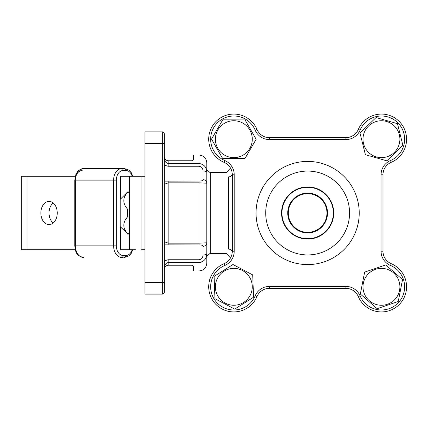 <?xml version="1.0" encoding="UTF-8"?>
<svg xmlns="http://www.w3.org/2000/svg" width="426" height="426" viewBox="0 0 426 426"><rect width="100%" height="100%" fill="white"/><g stroke="black" fill="none" stroke-linecap="round" stroke-linejoin="round"><path stroke-width="0.64" d="M398.241 301.486L377.127 308.696L360.332 294.015L364.645 272.123L385.759 264.919L402.559 279.6L398.241 301.486M387.404 304.265A18.446 18.446 0 0 0 398.901 280.846A18.446 18.446 0 0 0 375.482 269.349A18.446 18.446 0 0 0 363.985 292.768A18.446 18.446 0 0 0 387.404 304.265M214.097 276.405L232.974 264.514L252.709 274.914L253.566 297.21L234.689 309.1L214.954 298.695L214.097 276.405M224.001 271.197A18.446 18.446 0 0 0 218.224 296.634A18.446 18.446 0 0 0 243.661 302.412A18.446 18.446 0 0 0 249.439 276.975A18.446 18.446 0 0 0 224.001 271.197M386.845 160.842L365.401 154.697L359.997 133.05L376.041 117.549L397.49 123.689L402.889 145.335L386.845 160.842M376.366 156.928A18.446 18.446 0 0 0 399.178 144.276A18.446 18.446 0 0 0 386.52 121.463A18.446 18.446 0 0 0 363.713 134.115A18.446 18.446 0 0 0 376.366 156.928M53.143 223.038A11.593 8.195 90 0 1 49.043 213A11.593 8.195 90 0 1 53.143 202.962M57.244 213A11.593 8.195 -90 0 0 49.043 201.407A11.593 8.195 -90 0 0 40.848 213A11.593 8.195 -90 0 0 49.043 224.593A11.593 8.195 -90 0 0 57.244 213M26.96 176.289L26.96 249.711L21.3 249.711L21.3 176.289L75.285 176.289M120.441 199.176L120.441 176.289L129.499 176.289L129.499 249.711L135.431 249.711M144.952 176.289L129.499 176.289M26.96 249.711L75.285 249.711M144.952 249.711L141.091 249.711L141.091 176.289M134.137 249.711L120.441 249.711L120.441 226.824M82.191 170.496A9.66 6.832 -90 0 0 75.359 180.155L75.359 245.845L113.614 245.845L113.614 180.155L75.359 180.155A11.593 8.195 90 0 1 83.555 168.563L124.541 168.563A1.933 1.369 90 0 1 125.91 170.496L123.178 170.496A9.66 6.832 90 0 0 116.346 180.155L116.346 245.845A9.66 6.832 90 0 0 123.178 255.504L125.91 255.504A9.66 6.832 90 0 0 132.166 249.711M123.178 257.437L120.441 257.437M234.22 174.777L232.287 174.777A13.525 13.525 0 0 0 224.033 162.322A25.118 25.118 0 0 1 216.073 121.431A25.118 25.118 0 0 1 256.958 129.397A13.525 13.525 0 0 0 269.413 137.646L345.864 137.646A13.525 13.525 0 0 0 358.314 129.397A25.118 25.118 0 0 1 399.205 121.431A25.118 25.118 0 0 1 391.238 162.322A13.525 13.525 0 0 0 382.99 174.777L382.99 251.223A13.525 13.525 0 0 0 391.238 263.678A25.118 25.118 0 0 1 399.205 304.569A25.118 25.118 0 0 1 358.314 296.602A13.525 13.525 0 0 0 345.864 288.354L269.413 288.354A13.525 13.525 0 0 0 256.958 296.602A25.118 25.118 0 0 1 216.073 304.569A25.118 25.118 0 0 1 224.033 263.678A13.525 13.525 0 0 0 230.487 257.959A13.525 13.525 0 0 1 224.033 263.678A13.525 13.525 0 0 0 232.287 251.223L232.287 174.777A13.525 13.525 0 0 0 224.033 162.322A25.118 25.118 0 0 1 216.073 121.431A25.118 25.118 0 0 1 256.958 129.397A13.525 13.525 0 0 0 269.413 137.646A13.525 13.525 0 0 1 256.958 129.397A13.525 13.525 0 0 0 269.413 137.646L269.413 139.579A15.458 15.458 0 0 1 255.179 130.154A23.185 23.185 0 0 0 217.436 122.8A23.185 23.185 0 0 0 224.79 160.543A15.458 15.458 0 0 1 234.22 174.777L234.22 251.223A15.458 15.458 0 0 1 224.79 265.457A23.185 23.185 0 0 0 217.436 303.2A23.185 23.185 0 0 0 255.179 295.846A15.458 15.458 0 0 1 269.413 286.421L345.864 286.421A15.458 15.458 0 0 1 360.092 295.846A23.185 23.185 0 0 0 397.836 303.2A23.185 23.185 0 0 0 390.488 265.457A15.458 15.458 0 0 1 381.057 251.223L381.057 174.777A15.458 15.458 0 0 1 390.488 160.543A23.185 23.185 0 0 0 397.836 122.8A23.185 23.185 0 0 0 360.092 130.154A15.458 15.458 0 0 1 345.864 139.579L269.413 139.579M281.554 213A26.082 26.082 0 0 0 320.677 235.589A26.082 26.082 0 0 0 320.677 190.411A26.082 26.082 0 0 0 281.554 213M333.334 213A25.698 25.698 0 0 0 307.636 187.302A25.698 25.698 0 0 0 281.943 213A25.698 25.698 0 0 0 307.636 238.698A25.698 25.698 0 0 0 333.334 213M288.306 213A19.335 19.335 0 0 1 307.636 193.665A19.335 19.335 0 0 1 326.971 213A19.335 19.335 0 0 1 307.636 232.335A19.335 19.335 0 0 1 288.306 213M307.636 193.1A19.9 19.9 0 0 1 327.535 213A19.9 19.9 0 0 1 307.636 232.9A19.9 19.9 0 0 1 287.736 213A19.9 19.9 0 0 1 307.636 193.1M265.712 213A41.929 41.929 0 0 1 307.636 171.071A41.929 41.929 0 0 1 349.565 213A41.929 41.929 0 0 1 307.636 254.929A41.929 41.929 0 0 1 265.712 213M345.864 139.579L345.864 137.646A13.525 13.525 0 0 0 358.314 129.397L360.092 130.154A23.185 23.185 0 0 1 397.836 122.8A23.185 23.185 0 0 1 390.488 160.543L391.238 162.322A13.525 13.525 0 0 0 382.99 174.777A13.525 13.525 0 0 1 391.238 162.322A13.525 13.525 0 0 0 382.99 174.777L381.057 174.777M381.057 251.223L382.99 251.223A13.525 13.525 0 0 0 391.238 263.678L390.488 265.457A23.185 23.185 0 0 1 397.836 303.2A23.185 23.185 0 0 1 360.092 295.846L358.314 296.602A13.525 13.525 0 0 0 345.864 288.354A13.525 13.525 0 0 1 358.314 296.602A13.525 13.525 0 0 0 345.864 288.354L345.864 286.421M127.544 191.94L120.223 199.395L120.223 226.605L127.544 233.698C122.576 228.096 122.576 222.494 127.544 216.893L127.544 209.107C122.576 203.506 122.576 197.904 127.544 192.302L127.544 191.94L129.499 191.94M122.156 228.554L120.223 226.605M120.223 199.395L122.156 197.446M129.499 233.698L127.544 233.698M127.544 216.893L129.499 216.893M129.499 209.107L127.544 209.107M127.544 192.302L129.499 192.302M206.78 244.3L206.78 263.236C206.322 267.927 203.745 270.505 199.054 270.963L199.054 262.507L201.296 262.144M164.276 241.68L168.142 243.15L199.054 243.15L199.054 182.85L206.78 183.185L206.78 172.573L206.78 242.815A3.866 3.52 180 0 1 202.92 246.34C203.016 245.365 201.727 244.907 199.054 244.966L164.276 244.849M232.255 173.893A3.866 3.435 180 0 1 228.421 176.907C226.467 170.943 226.467 170.943 228.421 176.907L228.421 249.093C226.467 255.057 226.467 255.057 228.421 249.093A3.866 3.435 180 0 1 232.255 252.107M199.054 244.966L199.054 243.15L206.78 242.815M206.509 256.021L206.78 253.427C206.701 258.694 204.123 261.718 199.054 262.507L168.142 262.507C165.687 263.263 164.399 265.02 164.276 267.773M203.569 260.909L204.922 259.519M191.711 160.762L193.644 159.878L191.711 160.762L168.142 160.762C165.719 160.416 164.431 158.994 164.276 156.507C164.431 158.994 165.719 160.416 168.142 160.762L168.142 163.493L199.054 163.493C204.113 164.271 206.69 167.301 206.78 172.573A3.866 1.592 180 0 0 202.92 170.98C203.016 168.339 201.727 166.763 199.054 166.252L168.142 166.252L164.276 165.197M199.054 166.252L199.054 155.037L193.644 155.037L193.644 159.878M199.054 155.037C203.745 155.495 206.322 158.073 206.78 162.764L206.78 181.7M164.276 181.151L199.054 181.034L199.054 182.85L168.142 182.85L164.276 184.32M164.276 158.227C164.393 160.98 165.682 162.737 168.142 163.493L168.142 166.252M164.276 260.803L168.142 259.748L168.142 265.238C165.719 265.584 164.431 267.006 164.276 269.493C164.431 267.006 165.719 265.584 168.142 265.238L191.711 265.238L193.644 266.122L193.644 270.963L199.054 270.963M193.644 266.122L191.711 265.238M162.343 131.852A1.933 1.933 0 0 1 164.276 133.785A1.933 1.933 0 0 0 162.343 131.852A1.933 1.933 0 0 1 164.276 133.785A1.933 1.933 0 0 0 162.343 131.852L144.952 131.852L144.952 294.148L162.343 294.148A1.933 1.933 0 0 0 164.276 292.215A1.933 1.933 0 0 1 162.343 294.148L162.343 131.852L163.712 132.417L164.276 133.785L164.276 292.215M168.142 259.748L199.054 259.748C201.722 259.242 203.01 257.666 202.92 255.02L202.92 246.34M199.054 181.034C201.722 181.093 203.01 180.635 202.92 179.66L202.92 170.98M206.78 253.427A3.866 1.592 180 0 1 202.92 255.02M206.78 183.185A3.866 3.52 180 0 0 202.92 179.66M245.051 119.908L256.143 139.27L244.923 158.552L222.612 158.477L211.52 139.121L222.739 119.834L245.051 119.908M249.838 130.026A18.446 18.446 0 0 0 224.662 123.189A18.446 18.446 0 0 0 217.824 148.365A18.446 18.446 0 0 0 243.001 155.197A18.446 18.446 0 0 0 249.838 130.026M123.178 170.496A1.933 1.369 90 0 0 121.809 168.563A11.593 8.195 -90 0 0 113.614 180.155L116.346 180.155M123.178 255.504A1.933 1.369 -90 0 1 121.809 257.437A11.593 8.195 -90 0 1 113.614 245.845L116.346 245.845M132.166 176.289A9.66 6.832 90 0 0 125.91 170.496M75.359 245.845A11.593 8.195 90 0 0 83.555 257.437C75.407 255.706 75.567 250.898 74.795 245.845L75.359 245.845M75.359 180.155L74.795 180.155L74.795 245.845M132.811 249.711L131.235 253.363L129.11 255.765L124.541 257.437A1.933 1.369 -90 0 0 125.91 255.504M256.053 213A51.589 51.589 0 0 1 307.636 161.411A51.589 51.589 0 0 1 359.224 213A51.589 51.589 0 0 1 307.636 264.589A51.589 51.589 0 0 1 256.053 213M224.79 160.543L224.033 162.322A25.118 25.118 0 0 1 216.073 121.431A25.118 25.118 0 0 1 256.958 129.397L255.179 130.154M269.413 286.421L269.413 288.354A13.525 13.525 0 0 0 256.958 296.602A25.118 25.118 0 0 1 216.073 304.569A25.118 25.118 0 0 1 224.033 263.678A13.525 13.525 0 0 0 232.287 251.223L234.22 251.223M224.79 265.457L224.033 263.678M255.179 295.846L256.958 296.602M206.78 168.563C207.009 170.911 208.298 172.195 210.646 172.423L210.646 253.576C208.298 253.805 207.009 255.089 206.78 257.437M168.142 181.034L168.142 244.966M144.952 282.555L164.276 282.555M144.952 143.445L164.276 143.445M199.054 262.507L199.054 259.748M83.555 168.563C75.466 170.805 78.022 172.141 75.919 174.426L74.795 180.155M124.541 168.563L129.083 170.214L131.224 172.615L132.811 176.289M127.544 234.06L129.499 234.06M210.646 253.576L226.659 253.576L230.487 257.959M210.646 172.423L226.659 172.423L230.487 168.041"/></g></svg>
